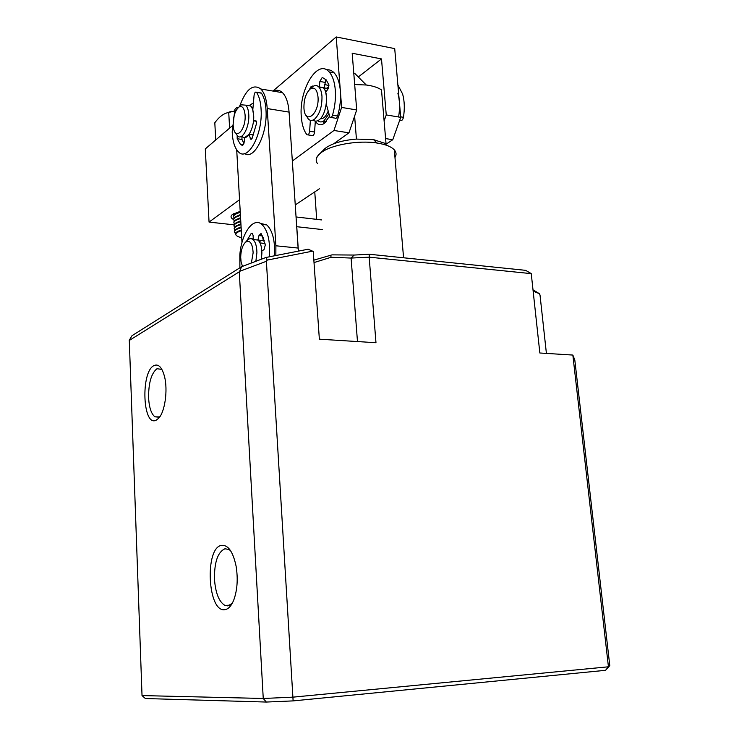 <?xml version="1.0" encoding="UTF-8"?>
<svg xmlns="http://www.w3.org/2000/svg" width="739" height="739" viewBox="0 0 739 739"><rect width="100%" height="100%" fill="white"/><g stroke="black" fill="none" stroke-linecap="round" stroke-linejoin="round"><path stroke-width="1.11" d="M161.878 369.398L156.964 368.733C151.338 373.269 148.548 382.885 148.585 397.564C149.121 407.401 151.227 413.812 154.885 416.805L158.931 417.202L159.966 416.574M156.169 420.186C142.618 427.373 140.549 371.735 153.971 365.593C158.488 363.579 162.007 367.255 164.529 376.594C168.021 390.183 164.908 412.002 158.645 418.292L156.169 420.186M230.596 550.731L228.785 549.419L224.942 548.791C217.793 551.996 214.301 562.111 214.467 579.145C215.511 593.112 219.021 601.879 224.998 605.444L227.861 605.888L232.175 603.44M224.841 609.675C207.548 612.742 204.491 547.516 221.589 545.345C228.175 544.809 233.007 551.737 236.092 566.139C238.115 578.766 237.348 590.027 233.801 599.939C231.372 605.925 228.388 609.167 224.841 609.675M142.027 695.575L263.25 698.475L266.345 702.05L145.389 698.54L142.027 695.575L129.288 340.236L132.004 335.7L241.588 266.714L265.966 257.468L308.163 249.219L313.244 251.472L319.359 339.173L375.975 342.72L369.167 257.163L351.099 258.068L354.129 255.057L332.033 254.863L313.853 260.146M322.296 229.561L296.755 226.707L298.399 251.121M546.407 353.408L540.006 294.963L539.267 293.632L533.004 289.808M266.345 702.05L293.124 700.895L605.537 670.319L609.777 665.59L574.803 359.976L572.845 355.062L539.849 352.993L531.249 273.633L369.167 257.163M609.777 665.59L608.437 666.8L293.041 697.145L263.25 698.475L239.279 271.813L129.223 340.485M296.108 216.961L321.604 219.926M533.142 291.138L539.267 293.632M605.537 670.319L608.437 666.8L572.845 355.062M241.588 266.714L239.639 271.333L266.382 261.292L293.124 700.895M239.639 271.333L239.279 271.813M531.156 273.522L525.623 270.345L369.241 254.244L354.129 255.057M314.02 262.567L331.164 257.255L330.564 255.269M312.865 251.103L267.195 260.1L265.966 257.468M266.382 261.292L267.195 260.1M331.164 257.255L351.099 258.068L357.473 341.557M369.241 254.244L369.251 257.061M314.759 191.891L316.698 219.354M252.008 107.949L253.061 107.007L252.008 107.949M259.417 241.792L261.209 240.397L259.417 241.792M253.412 102.97L248.904 105.677M273.467 91.146C276.755 89.604 279.767 90.112 282.492 92.68C286.169 96.439 288.367 102.915 289.078 112.106L298.325 251.14M236.702 149.841L241.986 242.512M298.187 248.064L275.887 245.782L275.859 255.528M275.887 245.782L267.232 108.559L289.078 112.106M239.547 106.471C245.875 89.271 252.969 83.452 260.839 88.994C264.423 92.772 266.557 99.294 267.232 108.559M263.029 239.944L264.34 240.221L263.029 239.944M236.018 110.628L228.73 112.457L229.607 128.106M215.723 139.976L214.809 122.757C219.234 116.716 223.871 113.279 228.73 112.457M231.39 111.293L226.291 113.104M241.311 230.707C234.697 232.942 234.014 235.057 239.27 237.053L241.708 237.588M241.283 230.18C237.736 231.159 235.759 232.342 235.344 233.709L236.341 235.621M241.265 229.94L238.272 231.215M241.145 227.769C237.108 228.822 234.854 230.115 234.383 231.649L235.371 233.626M241.117 227.252C237.08 228.314 234.826 229.607 234.355 231.141L234.355 231.815M234.586 232.342L235.529 233.256M241.099 226.873L237.875 228.296M240.969 224.693C236.933 225.746 234.688 227.049 234.217 228.591L234.817 230.263M240.942 224.176C236.905 225.238 234.651 226.54 234.189 228.083L234.189 228.757M234.411 229.293L235.057 229.995M240.923 223.797L237.736 225.21M240.794 221.617C235.519 223.067 233.348 224.785 234.272 226.753L234.642 227.215M240.766 221.1C236.729 222.171 234.485 223.474 234.014 225.035L234.014 225.709M234.245 226.254L234.873 226.947M240.748 220.73L237.607 222.125M240.618 218.541C236.591 219.612 234.346 220.933 233.875 222.494L234.457 224.166M240.591 218.033C236.563 219.104 234.309 220.416 233.847 221.986L233.847 222.67M234.078 223.215L234.688 223.899M240.572 217.672L237.478 219.04M240.443 215.474C236.415 216.555 234.171 217.876 233.709 219.446L234.281 221.118M240.415 214.966C236.388 216.037 234.143 217.368 233.681 218.938L233.672 219.622M233.903 220.176L234.512 220.859M240.397 214.606L237.348 215.954M240.267 212.407C236.249 213.488 234.004 214.827 233.533 216.407L234.106 218.079M240.24 211.899C236.221 212.98 233.977 214.31 233.506 215.899L233.506 216.592M240.221 211.557L237.219 212.878M233.367 214.088L233.921 215.049M233.57 214.116L234.143 214.781M239.935 214.763L240.406 214.864M239.676 211.733L240.24 211.853M246.669 105.317L250.632 105.954C252.239 107.598 253.218 110.444 253.588 114.499C254.881 126.979 247.149 141.87 242.318 136.595M239.584 106.444L241.357 104.799L245.773 105.169C247.362 106.813 248.332 109.658 248.701 113.723C249.976 126.23 242.281 141.158 237.478 135.874L235.612 132.863M245.034 114.48C246.484 129.131 235.325 141.435 233.432 127.635L233.191 125.667C233.034 116.919 234.956 110.702 238.956 107.026C242.207 105.465 244.239 107.949 245.034 114.48M261.902 253.071L261.394 259.158L261.837 250.983L264.017 249.606L265.319 244.914L261.061 233.459L258.973 235.565L257.929 240.055C260.461 242.327 261.791 246.678 261.902 253.071M246.817 240.859L247.62 240.018C249.468 238.392 251.242 238.226 252.941 239.519C255.472 241.819 256.793 246.17 256.913 252.581L255.879 261.227M242.512 266.354L241.117 262.179L240.692 257.274C240.896 250.438 242.475 245.44 245.431 242.3C249.921 239.639 252.489 243.131 253.135 252.784L251.371 262.936M261.301 243.066L265.144 243.824M253.865 239.612L262.881 240.572L263.527 237.792M237.348 108.55L236.859 107.488L234.919 109.335L232.194 131.921C232.646 141.602 234.762 148.29 238.54 151.975C247.685 161.795 262.641 135.043 261.135 110.111C260.756 102.278 259.223 96.356 256.553 92.357L256.415 92.19C255.297 91.682 254.512 92.8 254.059 95.543L252.793 110.009L253.662 115.746L253.486 120.817L256.073 120.91L256.701 122.905L252.11 138.332L250.503 139.117L249.163 134.276L244.683 137.546L244.212 142.174L242.263 145.426L240.397 144.281L237.191 138.738L237.173 135.56M253.486 120.817L256.331 121.261M244.609 153.592C253.957 160.437 267.463 134.387 266.04 110.896C265.652 103.081 264.119 97.178 261.421 93.179L260.461 92.874M241.902 136.53L241.976 139.44L243.944 143.532M253.68 134.951L249.163 134.276M260.239 223.326L266.788 224.933C272.599 230.494 275.176 240.785 274.538 255.786M239.889 267.777L239.833 254.973C241.302 233.7 253.126 216.601 261.828 224.379C267.804 230.235 270.335 240.979 269.421 256.618L269.402 256.793M253.228 237.875L252.516 239.214M246.549 241.145L251.195 233.45L252.322 233.275L253.089 235.418L253.329 239.556M310.38 120.3L309.613 131.237C309.142 134.147 308.265 135.311 306.981 134.738L306.861 134.609C303.757 130.581 301.909 124.651 301.318 116.817C298.667 90.01 317.613 58.169 329.151 71.942C332.55 75.757 334.601 81.807 335.303 90.093C335.866 98.379 334.943 106.758 332.522 115.219C331.783 117.289 330.924 117.981 329.945 117.298L326.268 104.07L326.509 97.012L325.714 92.329L327.959 89.04L328.938 84.985L326.213 79.867L322.758 77.743M326.509 69.826C329.345 69.448 331.903 70.464 334.176 72.865C337.594 76.671 339.654 82.713 340.365 90.98C340.938 99.257 340.005 107.608 337.575 116.051C336.836 118.111 335.968 118.803 334.989 118.12L331.054 117.473M325.779 79.433L324.412 87.276L323.035 87.756L328.236 88.56M315.331 121.104L314.565 132.004C314.093 134.904 313.207 136.068 311.913 135.496L307.969 134.886M309.419 89.668L310.685 86.98L312.699 86.02L312.976 86.435M313.087 120.041C314.888 121.547 316.892 121.492 319.091 119.884C326.324 115.072 329.28 93.151 323.368 87.812L318.5 86.685L319.433 86.408L319.867 81.456L322.13 77.632M328.827 113.982L324.079 120.688C321.779 122.351 319.701 122.341 317.844 120.651M325.021 90.407L326.629 90.999M310.685 88.551L312.68 86.639C314.962 85.059 317.013 85.188 318.842 87.017C320.587 88.939 321.622 92.005 321.973 96.236C322.158 106.555 319.691 114.194 314.574 119.155C312.255 120.854 310.177 120.827 308.32 119.071L306.195 115.469M303.941 108.125C303.812 99.405 305.928 93.003 310.297 88.92C314.463 86.685 317.031 89.354 318.01 96.948C319.544 114.037 304.902 125.519 303.96 108.393L303.941 108.125M328.125 111.275C325.899 116.633 323.331 119.099 320.412 118.665M394.968 157.49C396.603 154.82 396.381 152.289 394.321 149.897C391.319 146.664 385.573 144.373 377.075 143.033C358.701 140.05 331.645 144.687 321.447 152.419L320.107 153.444C315.969 157.056 315.119 160.492 317.585 163.753M353.778 73.207L354.655 73.3L366.258 85.003C372.936 85.872 378.017 87.516 381.5 89.936L386.035 143.671L373.555 139.662L356.429 139.089C343.136 140.188 333.012 143.061 326.065 147.708L323.082 150.451M323.331 122.332L323.266 121.464M366.258 85.003L354.683 84.542M354.618 116.125L356.429 139.089M233.663 219.557C230.688 218.07 230.254 216.388 232.351 214.504L240.212 211.336M233.45 213.747L233.736 215.335M321.474 121.88L326.61 121.048M329.446 116.383L324.273 123.376C320.698 125.842 317.724 125.085 315.35 121.104M400.723 117.344L394.709 48.608L336.217 36.95L341.621 107.423L356.697 109.954L352.189 53.254L381.49 58.917L386.248 114.915L400.723 117.344L392.778 139.717L385.61 138.59M295.295 204.906L319.377 188.805M385.148 144.826L392.778 139.717M374.839 139.865L374.22 140.29M316.791 157.49L319.728 153.777M333.732 143.754L348.974 132.835L333.973 130.48L292.358 161M239.547 199.724L209.054 222.088L234.078 224.832M209.054 222.088L205.303 148.89L232.24 125.861M272.94 91.054L336.217 36.95M384.123 120.993L386.248 114.915M333.973 130.48L341.621 107.423M324.67 84.385L328.947 85.696M356.697 109.954L348.974 132.835M358.304 76.985L381.49 58.917M328.578 87.747L327.063 87.682M397.878 84.874L402.635 94.075C404.529 100.92 404.796 108.661 403.448 117.307C402.783 119.949 401.794 120.919 400.483 120.217L399.744 120.097M397.878 93.225C399.753 100.079 400.021 107.839 398.681 116.503M256.553 92.357L261.421 93.179M241.976 139.44L237.191 138.738M249.976 138.008L252.11 138.322M251.195 233.45L252.599 233.598M262.705 235.953L258.973 235.565M337.575 116.051L332.522 115.219M314.565 132.004L309.613 131.237M310.685 86.98L311.978 87.202M324.846 82.343L319.867 81.456M403.448 117.307L400.677 116.836M159.448 416.925L154.885 416.805M230.014 605.167L224.998 605.444M229.653 549.391L228.785 549.419M282.492 92.68L260.839 88.994M252.886 108.984L252.424 108.91M250.632 105.954L245.773 105.169M238.956 107.026L241.357 104.799M264.691 243.417L260.036 242.937M257.911 240.036L252.941 239.519M245.431 242.3L247.62 240.018M256.415 92.19L261.283 93.012M236.859 107.488L238.115 107.691M240.397 144.281L243.427 144.715M250.503 139.117L251.306 139.237M266.788 224.933L261.828 224.379M334.176 72.865L329.151 71.942M325.363 91.257L326.333 91.424M310.297 88.92L312.68 86.639M318.842 87.017L323.368 87.812M324.911 148.604L320.107 153.444M403.577 257.772L394.321 149.897M373.555 139.662L377.075 143.033M233.598 214.615L233.626 215.178M317.133 156.234L317.17 156.76M326.407 121.316L324.587 123.136"/></g></svg>
